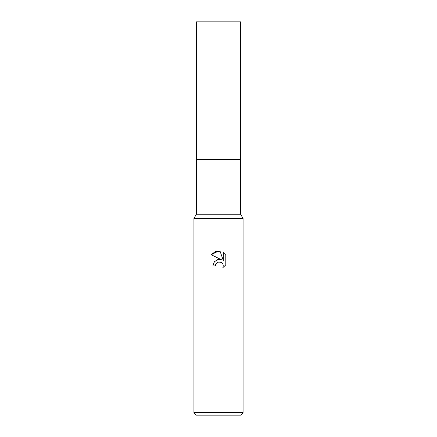 <?xml version="1.0" encoding="UTF-8"?>
<svg xmlns="http://www.w3.org/2000/svg" width="437" height="437" viewBox="0 0 437 437"><rect width="100%" height="100%" fill="white"/><g stroke="black" fill="none" stroke-linecap="round" stroke-linejoin="round"><path stroke-width="0.66" d="M193.919 412.692L193.919 218.5L243.081 218.5L193.919 218.5L196.377 214.245L196.377 159.505L240.623 159.505L240.623 214.245L243.081 218.5L243.081 412.692L193.919 412.692L196.377 415.15L240.623 415.15L243.081 412.692M196.377 159.505L240.623 159.505L196.377 159.505L196.377 21.85L240.623 21.85L240.623 159.505M196.377 214.245L240.623 214.245M218.5 262.074L215.845 264.15L215.43 265.931L212.846 265.931L214.447 261.621L218.5 259.469L221.63 259.851L211.197 254.705L218.5 251.106L220.084 251.275L223.274 260.452L223.274 252.591L225.803 255.153L225.803 264.849L222.865 267.663L223.28 265.904L222.985 264.401L222.133 263.129L220.86 262.276L218.5 262.074L220.86 262.276L222.133 263.129L222.985 264.401L223.28 265.904L222.865 267.663L225.803 264.849M215.43 265.931L215.692 264.489M221.63 259.851L217.741 259.611L214.409 261.665M215.845 264.15L217.326 262.544M225.803 255.153L223.274 252.591M220.084 251.275L215.119 251.712L211.197 254.705"/></g></svg>
